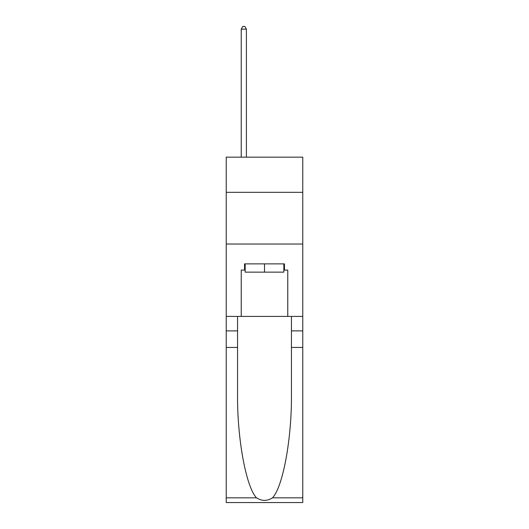 <?xml version="1.0" encoding="UTF-8"?>
<svg xmlns="http://www.w3.org/2000/svg" width="529" height="529" viewBox="0 0 529 529"><rect width="100%" height="100%" fill="white"/><g stroke="black" fill="none" stroke-linecap="round" stroke-linejoin="round"><path stroke-width="0.79" d="M302.76 192.318L302.76 157.159L226.24 157.159L226.24 192.318L302.76 192.318L302.76 316.415L287.769 316.415L287.769 270.081L284.457 270.081L284.457 263.878L244.543 263.878L244.543 270.081L245.165 270.081M226.24 347.434L237.561 347.434L237.561 393.55C237.012 437.628 245.952 486.872 256.499 497.829C261.829 501.234 267.165 501.234 272.501 497.829L302.76 497.829L302.76 502.55L226.24 502.55L226.24 192.318M283.835 263.878L283.835 272.151L245.165 272.151L245.165 263.878M264.5 263.878L264.5 272.151M272.501 497.829C283.048 486.872 291.988 437.628 291.439 393.55L291.439 316.415M291.439 347.434L302.76 347.434L302.76 316.415M237.561 316.415L237.561 347.434M302.76 497.829L302.76 347.434M226.24 316.415L241.231 316.415L241.231 270.081L244.543 270.081M226.24 244.028L302.76 244.028M241.231 316.415L287.769 316.415M283.835 270.081L284.457 270.081M246.402 157.159L246.402 29.141L241.231 29.141L241.231 157.159M241.231 29.141L242.785 26.45L244.854 26.45L246.402 29.141M291.439 330.889L302.76 330.889M237.561 330.889L226.24 330.889M226.24 497.829L256.499 497.829"/></g></svg>

